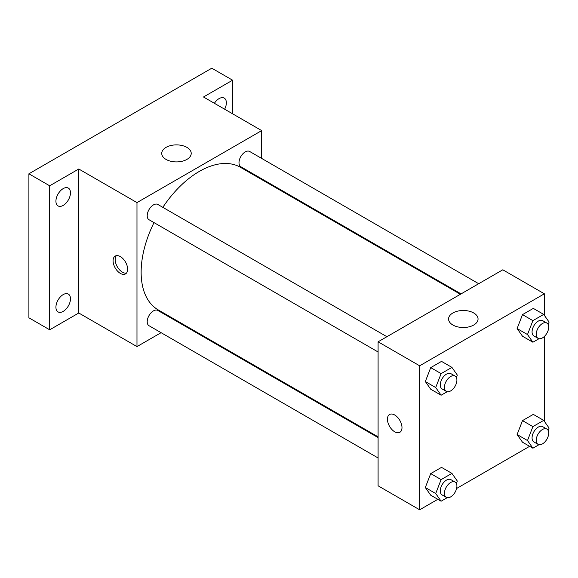 <?xml version="1.0" encoding="UTF-8"?>
<svg xmlns="http://www.w3.org/2000/svg" width="578" height="578" viewBox="0 0 578 578"><rect width="100%" height="100%" fill="white"/><g stroke="black" fill="none" stroke-linecap="round" stroke-linejoin="round"><path stroke-width="0.87" d="M161.089 332.682L136.979 346.605L78.781 313.001L49.686 329.8L28.9 317.799L28.9 173.797L211.808 68.197L232.594 80.198L232.594 113.794M179.39 322.119L178.725 322.502M63.197 311.39A10.288 5.939 -60 0 1 58.053 311.903A10.288 5.939 -60 0 1 56.478 303.66A10.288 5.939 -60 0 1 63.197 294.592A10.288 5.939 -60 0 1 68.341 294.086A10.288 5.939 -60 0 1 69.916 302.33A10.288 5.939 -60 0 1 63.197 311.39M63.197 205.407A10.288 5.939 -60 0 1 58.053 205.913A10.288 5.939 -60 0 1 56.478 197.669A10.288 5.939 -60 0 1 63.197 188.609A10.288 5.939 -60 0 1 68.341 188.096A10.288 5.939 -60 0 1 69.916 196.339A10.288 5.939 -60 0 1 63.197 205.407M78.781 313.001L78.781 169L49.686 185.798L28.9 173.797M49.686 329.8L49.686 185.798M136.979 346.605L136.979 202.596L78.781 169M136.979 202.596L261.69 130.599L203.492 96.996L232.594 80.198M166.045 159.42A14.746 8.511 180 0 1 161.732 153.394A14.746 8.511 180 0 1 176.471 144.883A14.746 8.511 180 0 1 191.217 153.394A14.746 8.511 180 0 1 182.113 161.262A14.746 8.511 180 0 1 166.045 159.42M214.395 103.289A10.288 5.939 -60 0 1 219.084 98.607A10.288 5.939 -60 0 1 224.228 98.094A10.288 5.939 -60 0 1 224.647 109.206M154.015 222.617A82.307 47.519 120 0 0 141.14 272.202A82.307 47.519 120 0 0 158.184 309.88L378.091 436.838M460.391 294.281L240.491 167.324A82.307 47.519 120 0 0 162.83 207.343M261.69 130.599L261.69 158.43M261.69 178.797L261.69 179.563M478.692 283.719L249.638 151.472A8.822 5.094 120 0 0 242.847 153.835A8.822 5.094 120 0 0 238.996 162.707A8.822 5.094 120 0 0 240.824 166.746L461.056 293.899M378.091 437.604L157.852 310.451A8.822 5.094 120 0 0 151.06 312.814A8.822 5.094 120 0 0 147.209 321.686A8.822 5.094 120 0 0 149.037 325.725L378.091 457.971M378.091 351.98L149.037 219.741A8.822 5.094 -60 0 1 149.037 209.554A8.822 5.094 -60 0 1 157.852 204.468L386.906 336.707M127.63 269.196A10.288 5.939 60 0 1 125.498 273.907A10.288 5.939 60 0 1 115.21 267.968A10.288 5.939 60 0 1 115.21 256.09A10.288 5.939 60 0 1 123.136 258.843A10.288 5.939 60 0 1 127.63 269.196M126.438 273.119A10.288 5.939 60 0 1 117.305 266.761A10.288 5.939 60 0 1 116.366 255.671M437.828 499.313L419.657 509.803L378.091 485.802L378.091 341.8L502.802 269.796L544.368 293.797L544.368 315.342M529.614 446.317L456.606 488.475M522.505 336.23L517.108 328.55L522.505 314.627L533.306 308.392L522.505 314.627L517.108 328.55L522.505 336.23L532.902 342.227L527.497 334.546L532.902 320.631L543.703 314.396L549.1 322.076L548.161 324.504M430.718 495.209L425.321 487.529L430.718 473.606L441.52 467.371L430.718 473.606L425.321 487.529L430.718 495.209L441.115 501.205L435.711 493.525L441.115 479.61L451.917 473.375L457.314 481.055L456.374 483.483M544.368 336.461L544.368 421.333M419.657 509.803L419.657 365.802L544.368 293.797M522.505 442.213L517.108 434.533L522.505 420.618L533.306 414.383L522.505 420.618L517.108 434.533L522.505 442.213L532.902 448.217L527.497 440.537L532.902 426.615L543.703 420.379L549.1 428.06L548.161 430.487M430.718 389.225L425.321 381.538L430.718 367.622L441.52 361.387L430.718 367.622L425.321 381.538L430.718 389.225L441.115 395.222L435.711 387.542L441.115 373.619L451.917 367.384L457.314 375.071L456.374 377.499M419.657 365.802L378.091 341.8M452.885 325.017A14.746 8.511 180 0 1 448.564 318.998A14.746 8.511 180 0 1 463.31 310.487A14.746 8.511 180 0 1 478.049 318.998A14.746 8.511 180 0 1 468.953 326.866A14.746 8.511 180 0 1 452.885 325.017M401.992 427.604A10.288 5.939 60 0 1 399.86 432.308A10.288 5.939 60 0 1 389.572 426.369A10.288 5.939 60 0 1 389.572 414.491A10.288 5.939 60 0 1 397.498 417.251A10.288 5.939 60 0 1 401.992 427.604M399.86 432.308A10.288 5.939 60 0 1 389.579 426.369A10.288 5.939 60 0 1 389.572 414.491M447.22 391.696L441.115 395.222M455.081 376.068L450.919 373.67A8.822 5.094 120 0 0 444.128 376.032A8.822 5.094 120 0 0 440.277 384.905A8.822 5.094 120 0 0 442.105 388.943L446.259 391.342A8.822 5.094 120 0 0 455.081 386.249A8.822 5.094 120 0 0 455.081 376.068A8.822 5.094 120 0 0 448.282 378.431A8.822 5.094 120 0 0 444.431 387.303A8.822 5.094 120 0 0 446.259 391.342M435.711 387.542L425.321 381.538M441.115 373.619L430.718 367.622M451.917 367.384L441.52 361.387M539.007 338.701L532.902 342.227M546.867 323.073L542.706 320.674A8.822 5.094 120 0 0 535.914 323.037A8.822 5.094 120 0 0 532.063 331.909A8.822 5.094 120 0 0 533.891 335.948L538.046 338.347A8.822 5.094 120 0 0 546.867 333.26A8.822 5.094 120 0 0 546.867 323.073A8.822 5.094 120 0 0 540.069 325.436A8.822 5.094 120 0 0 536.218 334.315A8.822 5.094 120 0 0 538.046 338.347M527.497 334.546L517.108 328.55M532.902 320.631L522.505 314.627M543.703 314.396L533.306 308.392M447.22 497.68L441.115 501.205M455.081 482.052L450.919 479.653A8.822 5.094 120 0 0 444.128 482.016A8.822 5.094 120 0 0 440.277 490.888A8.822 5.094 120 0 0 442.105 494.927L446.259 497.326A8.822 5.094 120 0 0 455.081 492.239A8.822 5.094 120 0 0 455.081 482.052A8.822 5.094 120 0 0 448.282 484.415A8.822 5.094 120 0 0 444.431 493.294A8.822 5.094 120 0 0 446.259 497.326M435.711 493.525L425.321 487.529M441.115 479.61L430.718 473.606M451.917 473.375L441.52 467.371M539.007 444.692L532.902 448.217M546.867 429.064L542.706 426.658A8.822 5.094 120 0 0 535.914 429.02A8.822 5.094 120 0 0 532.063 437.9A8.822 5.094 120 0 0 533.891 441.939L538.046 444.338A8.822 5.094 120 0 0 546.867 439.244A8.822 5.094 120 0 0 546.867 429.064A8.822 5.094 120 0 0 540.069 431.426A8.822 5.094 120 0 0 536.218 440.299A8.822 5.094 120 0 0 538.046 444.338M527.497 440.537L517.108 434.533M532.902 426.615L522.505 420.618M543.703 420.379L533.306 414.383"/></g></svg>
